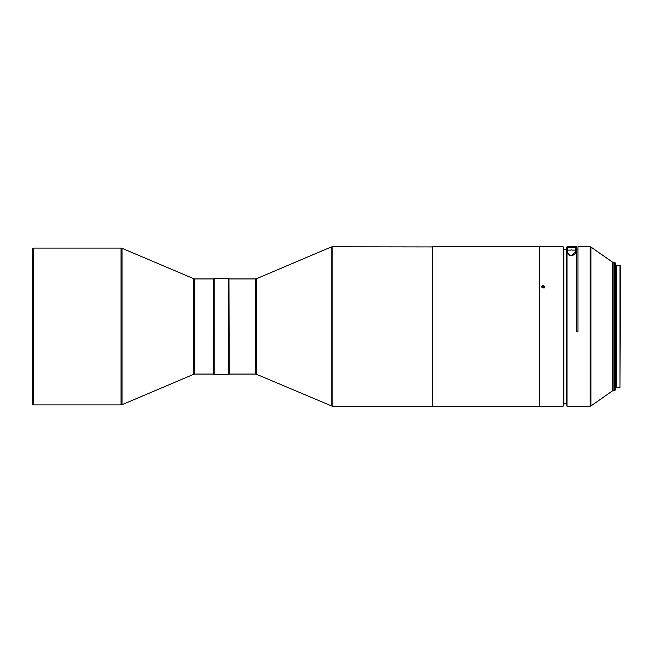 <?xml version="1.0" encoding="UTF-8"?>
<svg xmlns="http://www.w3.org/2000/svg" width="653" height="653" viewBox="0 0 653 653"><rect width="100%" height="100%" fill="white"/><g stroke="black" fill="none" stroke-linecap="round" stroke-linejoin="round"><path stroke-width="0.98" d="M619.966 265.445L619.966 387.556L616.236 387.556L616.236 265.445L620.35 265.828L619.966 387.556M614.563 390.772L614.563 262.228L615.208 262.873L615.208 390.127L614.563 390.772L613.045 390.772L613.045 262.228L612.302 261.992L612.302 391.008L590.941 405.97L590.941 247.03L590.206 246.801L590.206 406.199L567 406.199L567 246.801L566.363 247.446L566.363 405.554L567 406.199M33.295 248.083L32.65 248.728L32.65 404.272L33.295 404.917L33.295 248.083L121.042 248.083L121.042 404.917L33.295 404.917M213.139 374.063L213.4 279.198L213.139 374.063L194.765 374.063L194.765 278.937L193.761 278.733L193.761 374.267L122.046 404.705L122.046 248.295L121.042 248.083M563.147 246.801L563.792 247.446L563.792 405.554L563.147 406.199L539.492 406.199L539.492 246.801L563.147 246.801L563.147 406.199M541.884 287.312L543.223 286.651L544.561 287.32M543.223 285.32L541.68 286.651L543.223 287.997L544.765 286.651L543.223 285.32M542.643 285.418L543.116 285.328M542.627 406.182L544.765 406.199M539.37 246.932L539.37 406.068L539.492 246.801M432.8 246.801L432.8 406.199L432.8 246.801L539.239 246.801M432.547 246.801L432.547 406.199L332.181 406.199L332.181 246.801L432.67 246.932M214.168 374.708L213.531 374.063L213.531 278.937L214.168 278.292L214.168 374.708L228.313 374.708L228.313 278.292L214.168 278.292M228.313 278.292L228.95 278.937L228.95 374.063L228.313 374.708M228.95 279.198L229.211 374.063L255.421 374.063L255.421 278.937L256.425 278.733L256.425 374.267L332.181 406.199M590.206 246.801L577.929 246.801L577.929 331.642L576.648 331.642L576.648 246.801L567 246.801M567.645 251.944C567.147 253.486 568.428 254.776 571.489 255.796C574.575 254.784 575.864 253.495 575.358 251.944L575.358 247.414L567.645 247.414L567.645 251.944M571.44 255.796L575.358 251.944L575.358 247.414M569.596 255.299L567.841 253.144M567.767 252.907L567.661 252.262M575.358 250.115L572.387 250.115A2.253 2.245 180 0 0 570.616 250.115L567.645 250.115M544.308 287.034L543.329 286.651M256.425 278.733L331.177 247.005L331.177 405.995M616.236 266.212L615.208 266.212M614.563 262.228L613.045 262.228M193.761 278.733L122.046 248.295M213.139 278.937L194.765 278.937M229.211 278.937L255.421 278.937M566.363 249.487L563.792 249.487M577.929 249.487L576.648 249.487M566.363 403.513L563.792 403.513M331.177 247.005L332.181 246.801M256.425 374.267L255.421 374.063M539.239 406.199L432.8 406.199M544.765 286.651L544.765 287.981M122.046 404.705L121.042 404.917M193.761 374.267L194.765 374.063M612.302 391.008L613.045 390.772M612.302 261.992L590.941 247.03M590.941 405.97L590.206 406.199M616.236 386.788L615.208 386.788"/></g></svg>
